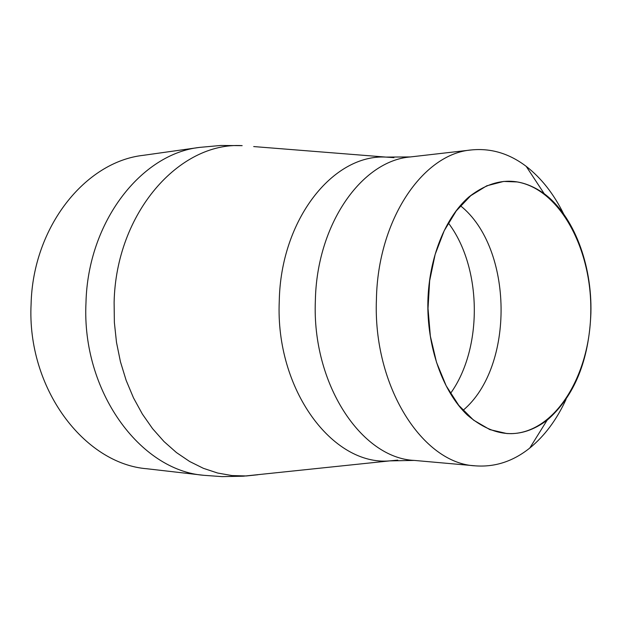 <?xml version="1.0" encoding="UTF-8"?>
<svg xmlns="http://www.w3.org/2000/svg" width="622" height="622" viewBox="0 0 622 622"><rect width="100%" height="100%" fill="white"/><g stroke="black" fill="none" stroke-linecap="round" stroke-linejoin="round"><path stroke-width="0.93" d="M427.897 300.924C426.723 346.718 442.732 391.759 467.379 415.084C494.319 437.935 520.894 439.653 547.088 420.247C574.417 396.292 589.018 360.581 590.9 313.123C592.183 264.537 573.764 215.601 544.211 193.714C519.253 176.01 494.078 177.146 468.7 197.12C445.266 217.591 429.056 257.718 427.897 300.924M566.036 399.433C556.659 419.788 544.569 435.999 529.773 448.058C513.158 461.33 495.073 467.262 475.519 465.855C422.688 463.771 372.897 386.417 376.419 299.532C377.748 219.628 423.022 153.572 471.507 149.933C491.015 148.028 509.247 153.502 526.196 166.354C541.296 178.032 553.79 193.932 563.68 214.046M31.1 303.964C26.73 388.159 84.133 463.919 147.142 468.786L203.868 475.309C140.098 470.52 81.56 391.199 85.976 302.797C87.842 221.657 141.342 153.743 199.709 147.383L143.161 155.345C85.502 161.728 32.958 226.68 31.1 303.964M517.146 181.935C560.235 189.267 592.369 250.153 590.76 313.107C589.695 376.092 554.824 432.749 511.214 433.658L506.837 433.542L489.856 429.615L473.56 420.122L458.741 405.326L446.168 385.788L436.527 362.354L430.354 336.144L428.022 308.473L429.654 280.747L435.151 254.398L444.201 230.731L456.276 210.874L470.714 195.705L486.762 185.807L503.641 181.437L517.146 181.935M475.519 465.855L414.314 460.42C361.366 458.173 311.816 383.906 315.362 300.706C316.722 224.192 361.864 160.678 410.458 156.931L385.928 157.094L393.944 157.638M397.785 460.124L389.784 460.879C332.77 466.181 275.251 389.761 279.262 301.18C280.67 219.403 333.198 154.046 385.928 157.094L253.698 146.567M257.858 474.757L246.359 475.962L231.99 475.566L217.622 473.031L203.433 468.335L189.64 461.493L176.43 452.544L164.021 441.566L152.6 428.69L142.368 414.065L133.497 397.878L126.142 380.353L120.443 361.755L116.493 342.364L114.37 322.484L114.114 302.409C115.941 212.825 179.385 141.808 242.16 145.649L220.841 145.462L199.709 147.383M448.322 222.933C482.081 267.382 483.107 348.18 450.483 393.477M460.443 205.742C513.422 247.89 514.93 366.871 463.04 410.349M547.088 420.247L529.773 448.058M414.314 460.42L389.784 460.879L243.311 476.195L222.007 476.623L203.868 475.309M471.507 149.933L410.458 156.931M544.211 193.714L526.196 166.354"/></g></svg>
